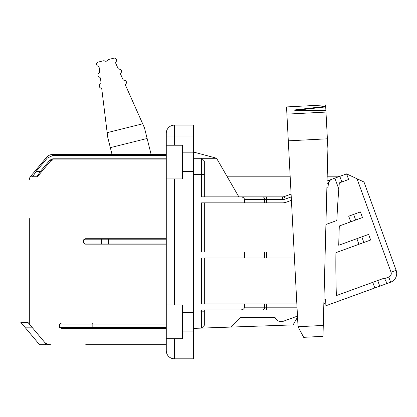 <?xml version="1.0" encoding="UTF-8"?>
<svg xmlns="http://www.w3.org/2000/svg" width="417" height="417" viewBox="0 0 417 417"><rect width="100%" height="100%" fill="white"/><g stroke="black" fill="none" stroke-linecap="round" stroke-linejoin="round"><path stroke-width="0.63" d="M32.505 327.845L27.944 322.409L20.85 322.409L39.057 344.108L40.308 344.692L45.427 344.692L45.427 343.243L32.505 327.845L25.411 327.845M50.441 344.692L45.427 344.692M142.687 123.813L107.153 132.674L101.831 89.342A1.632 1.632 -167.2 0 0 100.726 87.997A2.174 2.174 12.8 0 1 100.247 84.093A1.632 1.632 -167.2 0 0 100.997 82.519L100.497 78.474A1.632 1.632 -167.2 0 0 99.392 77.124A2.174 2.174 12.8 0 1 98.918 73.225A1.632 1.632 -167.2 0 0 99.663 71.651L99.163 67.601A1.632 1.632 10.4 0 0 98.058 66.256A2.174 2.174 10.4 0 1 98.219 62.081L103.26 60.825A2.174 2.174 10.5 0 1 104.787 61.007A2.174 2.174 10.5 0 0 107.576 60.309A2.174 2.174 10.5 0 1 108.842 59.433L113.877 58.177A2.174 2.174 12.8 0 1 116.051 61.706A1.632 1.632 -167.2 0 0 115.801 63.431L117.943 68.237A1.632 1.632 10.4 0 0 119.392 69.206A2.174 2.174 10.4 0 1 120.993 72.798A1.632 1.632 10.4 0 0 120.737 74.523L122.879 79.329A1.632 1.632 -167.2 0 0 124.334 80.299A2.174 2.174 12.8 0 1 125.163 84.458L144.48 127.847L147.133 138.48L110.338 147.654L112.037 154.467M107.153 132.674L107.685 137.021L110.338 147.654M147.133 138.48L151.116 154.467M100.497 78.474A1.632 1.632 -167.2 0 0 99.392 77.124A1.632 1.632 -167.2 0 1 100.497 78.474A1.632 1.632 -167.2 0 0 99.392 77.124A1.632 1.632 -167.2 0 1 100.497 78.474M101.831 89.342A1.632 1.632 -167.2 0 0 100.726 87.997A1.632 1.632 -167.2 0 1 101.831 89.342A1.632 1.632 -167.2 0 0 100.726 87.997A1.632 1.632 -167.2 0 1 101.831 89.342M116.051 61.706A1.632 1.632 -167.2 0 0 115.801 63.431A1.632 1.632 -167.2 0 1 116.051 61.706A1.632 1.632 -167.2 0 0 115.801 63.431A1.632 1.632 -167.2 0 1 116.051 61.706M98.918 73.225A1.632 1.632 -167.2 0 0 99.663 71.651A1.632 1.632 -167.2 0 1 98.918 73.225A1.632 1.632 -167.2 0 0 99.663 71.651A1.632 1.632 -167.2 0 1 98.918 73.225M119.392 69.206A1.632 1.632 10.4 0 1 117.943 68.237A1.632 1.632 10.4 0 0 119.392 69.206A1.632 1.632 10.4 0 1 117.943 68.237A1.632 1.632 10.4 0 0 119.392 69.206M122.879 79.329A1.632 1.632 -167.2 0 0 124.334 80.299A2.174 2.174 12.8 0 1 125.163 84.458A2.174 2.174 12.8 0 0 124.334 80.299A2.174 2.174 12.8 0 1 125.163 84.458A2.174 2.174 12.8 0 0 124.334 80.299A1.632 1.632 -167.2 0 1 122.879 79.329A1.632 1.632 -167.2 0 0 124.334 80.299A1.632 1.632 -167.2 0 1 122.879 79.329M120.737 74.523A1.632 1.632 10.4 0 1 120.993 72.798A1.632 1.632 10.4 0 0 120.737 74.523A1.632 1.632 10.4 0 1 120.993 72.798A1.632 1.632 10.4 0 0 120.737 74.523M113.877 58.177L108.842 59.433L113.877 58.177M107.576 60.309A2.174 2.174 10.5 0 1 104.787 61.007A2.174 2.174 10.5 0 0 107.576 60.309A2.174 2.174 10.5 0 1 104.787 61.007A2.174 2.174 10.5 0 0 107.576 60.309M103.26 60.825L98.219 62.081L103.26 60.825M98.058 66.256A1.632 1.632 10.4 0 1 99.163 67.601A1.632 1.632 10.4 0 0 98.058 66.256A1.632 1.632 10.4 0 1 99.163 67.601A1.632 1.632 10.4 0 0 98.058 66.256M100.247 84.093A1.632 1.632 -167.2 0 0 100.997 82.519A1.632 1.632 -167.2 0 1 100.247 84.093A1.632 1.632 -167.2 0 0 100.997 82.519A1.632 1.632 -167.2 0 1 100.247 84.093M87.382 154.467L52.782 154.467C50.269 154.519 48.184 155.489 46.532 157.381L31.781 174.968L46.532 157.381L31.781 174.968L46.532 157.381L31.781 174.968L46.532 157.381L47.309 158.079L52.724 155.557L52.782 154.467L166.274 154.467L52.782 154.467M328.075 186.978L326.892 187.41L328.075 186.978A951.109 951.109 103.9 0 1 328.356 183.532A4.889 4.889 103.9 0 1 331.557 179.346L346.579 173.884L357.025 178.752L391.042 272.218L396.15 270.357A9.242 9.242 -110 0 1 390.63 282.2L387.909 283.19C386.971 283.179 385.892 281.647 384.683 278.577L384.495 278.066L377.713 280.537L379.757 286.156L390.63 282.2A9.242 9.242 -79 0 0 396.15 270.357L363.994 182.005L357.025 178.752M325.646 299.489L323.936 300.11L325.646 299.489A951.109 951.109 103.9 0 0 325.901 305.755L379.757 286.156M297.488 316.096L283.378 321.236A6.521 6.521 176 0 1 275.09 317.519L240.729 317.519L231.18 327.069L193.446 328.387L201.604 328.101L204.32 325.291L201.604 328.101L201.599 309.909L240.692 309.909C243.022 309.742 244.305 308.841 244.534 307.188L244.534 303.93L296.852 303.93M325.682 106.351L325.604 104.881L286.526 106.929L298.046 326.74L303.68 337.332L322.993 336.316L303.68 337.332L322.993 336.316L303.68 337.332L322.993 336.316L327.903 148.718L325.682 106.351L294.939 109.916L294.955 110.27L325.906 110.604M368.732 195.026L369.248 196.449L368.732 195.026M369.248 196.449L392.433 260.14M329.122 181.291L329.936 180.332M330.061 180.217L330.347 179.998M297.545 317.181L293.083 324.906L231.18 327.069M340.183 176.209L327.183 176.209M290.159 176.209L226.926 176.209M193.446 152.023L216.532 158.21L238.847 196.86L282.481 196.86A5.437 5.437 -94.9 0 0 284.342 196.532L285.27 199.086L291.243 196.913M47.236 156.646A8.152 8.152 83.7 0 1 47.616 156.312M29.315 324.04L29.315 218.602M193.446 347.955L193.446 358.823L174.426 358.823L174.426 347.955L193.446 347.955L193.446 125.121L174.426 125.121A8.152 8.152 65.2 0 0 166.274 133.273L166.274 347.955L174.426 347.955L174.426 338.713L166.274 338.713L166.274 350.671A8.152 8.152 -98.5 0 0 174.426 358.823M296.388 110.286L325.708 106.888M291.42 200.316L286.385 202.151A11.415 11.415 105 0 1 282.481 202.839L244.534 202.839L244.534 199.581C244.305 197.934 243.022 197.027 240.692 196.86L201.599 196.86L201.599 158.272L193.446 158.272L216.569 158.272M204.32 196.86L204.32 160.993L201.599 158.272M350.749 221.813L362.472 217.549L360.424 211.93L348.706 216.194L350.749 221.813L339.318 225.972A937.525 937.525 103.9 0 0 338.74 245.269L368.602 234.401L370.65 240.02L335.909 252.666A940.241 940.241 103.9 0 0 336.383 295.58L377.713 280.537M325.917 224.492L336.837 220.515A940.241 940.241 103.9 0 1 338.812 189.016L339.323 182.886L348.622 179.498L346.579 173.884M244.534 303.93L201.599 303.93L201.599 258.003L244.534 258.003L244.534 252.024L294.131 252.024M244.534 258.003L294.444 258.003M244.534 252.024L201.599 252.024L201.599 202.839L244.534 202.839M204.32 252.024L204.32 202.839M331.557 179.346L327.058 180.988L331.015 179.586M291.092 194.077L284.342 196.532L291.092 194.077M330.509 179.883L328.627 182.292M240.692 196.86L282.481 196.86L282.481 199.581A8.152 8.152 -94.9 0 0 285.27 199.086M193.446 312.072L204.32 311.786L204.32 325.291L201.604 328.101M204.32 311.786L204.32 309.909L297.165 309.909L266.588 309.909L266.588 303.93M325.901 305.755L325.781 302.909L323.847 303.612M204.32 303.93L204.32 258.003M166.274 344.692L85.751 344.692M166.274 158.82L52.724 158.82L52.782 159.904L50.697 160.873L37.702 176.365L36.868 176.751L40.459 171.319L36.201 171.319L35.429 170.621L46.532 157.381M47.309 158.079L36.201 171.319L32.609 176.751L31.781 174.968L30.587 176.391A5.437 5.437 129.1 0 0 29.315 179.883M166.274 159.904L52.782 159.904A2.716 2.716 -76.1 0 0 51.03 160.54M52.724 158.82L49.811 160.175L50.697 160.873L37.702 176.365M46.495 165.883L50.598 160.993M50.447 344.692A8.152 8.152 129.1 0 1 44.202 341.784M61.695 328.387L92.704 328.387L61.695 328.387L59.522 327.298L59.522 324.04L61.695 322.951L166.274 322.951L92.704 322.951A1.089 0.542 -90 0 0 92.157 324.04L92.157 327.298L97.025 327.298L97.025 324.04L59.522 324.04M85.198 244.148L166.274 244.148L85.198 244.148L83.661 243.059L83.661 239.796L85.198 238.712L166.274 238.712L85.198 238.712M36.868 176.751L32.609 176.751A1.089 1.089 129.1 0 1 31.781 174.968M49.811 160.175L40.459 171.319L41.351 172.018L50.697 160.873M59.522 327.298L92.157 327.298A1.089 0.542 -90 0 0 92.704 328.387L97.083 328.387L97.025 327.298L166.274 327.298M166.274 328.387L97.083 328.387L166.274 328.387M294.955 110.27L294.23 110.13L294.939 109.916M193.446 152.841L182.578 152.841L182.578 178.924L174.426 178.924L174.426 305.015L182.578 305.015L182.578 331.103L193.446 331.103M174.426 305.015L166.274 305.015L166.274 178.924L174.426 178.924M193.446 135.989L174.426 135.989L174.426 145.231L166.274 145.231L166.274 133.273M182.578 152.841L182.578 145.231L174.426 145.231M174.426 338.713L182.578 338.713L182.578 331.103M193.446 312.625L182.578 312.625M182.578 171.319L193.446 171.319M374.586 211.111L377.192 218.263M363.994 182.005L396.15 270.357M166.274 350.671L166.274 347.955M193.446 174.577L204.32 174.577M372.777 282.335L374.826 287.949M356.884 238.665L358.928 244.284M334.856 178.148L338.812 189.016M266.588 202.839L266.588 199.581L282.481 199.581M266.588 258.003L266.588 252.024M297.024 307.188L264.665 307.188L264.665 303.93M328.372 183.402L326.98 183.907M264.665 202.839L264.665 199.581L266.588 199.581L266.588 196.86L282.481 196.86M244.534 199.581L264.665 199.581A2.716 1.923 -90 0 0 262.741 196.86M240.692 309.909L262.741 309.909A2.716 1.923 -90 0 0 264.665 307.188L244.534 307.188M391.042 272.218A3.805 3.805 -79 0 1 388.769 277.091L390.63 282.2M388.769 277.091L384.683 278.577M353.637 214.401L355.685 220.02M361.82 236.872L363.864 242.491M264.665 258.003L264.665 252.024M339.792 176.349L341.836 181.968M192.633 125.121L174.426 125.121L174.426 135.989L166.274 135.989M52.724 155.557L166.274 155.557M166.274 324.04L97.025 324.04L97.083 322.951L166.274 322.951M108.556 244.148L108.498 239.796L166.274 239.796M166.274 243.059L101.378 243.059L101.378 239.796L83.661 239.796M108.556 238.712L108.498 239.796L101.378 239.796A1.089 0.766 90 0 1 102.149 238.712L166.274 238.712M83.661 243.059L101.378 243.059A1.089 0.766 90 0 0 102.149 244.148M323.274 325.416L298.046 326.74M288.303 140.847L327.381 138.798M286.906 114.122L325.985 112.074M29.315 239.796L29.315 242.048"/></g></svg>
